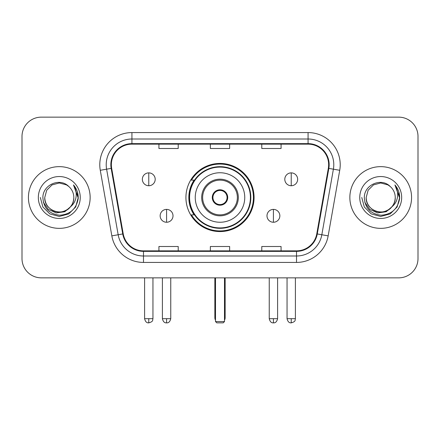 <?xml version="1.0" encoding="UTF-8"?>
<svg xmlns="http://www.w3.org/2000/svg" width="440" height="440" viewBox="0 0 440 440"><rect width="100%" height="100%" fill="white"/><g stroke="black" fill="none" stroke-linecap="round" stroke-linejoin="round"><path stroke-width="0.66" d="M185.928 197.5A34.073 34.073 0 0 0 220 231.572A34.073 34.073 0 0 0 254.073 197.5A34.073 34.073 0 0 0 220 163.427A34.073 34.073 0 0 0 185.928 197.5M194.101 214.858A31.18 31.18 0 0 1 194.101 180.142M22 136.428L22 258.572A19.283 19.283 0 0 0 41.283 277.855L398.717 277.855A19.283 19.283 0 0 0 418 258.572L418 136.428A19.283 19.283 0 0 0 398.717 117.145L41.283 117.145A19.283 19.283 0 0 0 22 136.428L22 258.572M28.43 197.5A30.855 30.855 0 0 0 59.285 228.355A30.855 30.855 0 0 0 90.145 197.5A30.855 30.855 0 0 0 59.285 166.645A30.855 30.855 0 0 0 28.43 197.5A30.855 30.855 0 0 0 59.285 228.355A30.855 30.855 0 0 0 90.145 197.5A30.855 30.855 0 0 0 59.285 166.645A30.855 30.855 0 0 0 28.43 197.5M349.855 197.5A30.855 30.855 0 0 0 380.716 228.355A30.855 30.855 0 0 0 411.57 197.5A30.855 30.855 0 0 0 380.716 166.645A30.855 30.855 0 0 0 349.855 197.5A30.855 30.855 0 0 0 380.716 228.355A30.855 30.855 0 0 0 411.57 197.5A30.855 30.855 0 0 0 380.716 166.645A30.855 30.855 0 0 0 349.855 197.5M111.359 164.714A20.57 20.57 0 0 1 131.929 144.144L308.072 144.144A20.57 20.57 0 0 1 328.328 168.289L316.767 233.86A20.57 20.57 0 0 1 296.511 250.855L143.489 250.855A20.57 20.57 0 0 1 123.233 233.86L111.672 168.289A20.57 20.57 0 0 1 111.359 164.714M110.842 164.714A21.087 21.087 0 0 0 111.161 168.377L122.727 233.948A21.087 21.087 0 0 0 143.489 251.372L296.511 251.372A21.087 21.087 0 0 0 317.273 233.948L328.84 168.377A21.087 21.087 0 0 0 308.072 143.627L131.929 143.627A21.087 21.087 0 0 0 110.842 164.714M100.276 170.297A32.142 32.142 0 0 1 131.929 132.572L308.072 132.572A32.142 32.142 0 0 1 339.724 170.297L328.163 235.868A32.142 32.142 0 0 1 296.511 262.427L143.489 262.427A32.142 32.142 0 0 1 111.837 235.868L100.276 170.297L106.607 169.18A25.713 25.713 0 0 1 131.929 139.001L308.072 139.001A25.713 25.713 0 0 1 333.394 169.18L321.833 234.751A25.713 25.713 0 0 1 296.511 255.998L143.489 255.998A25.713 25.713 0 0 1 118.168 234.751L106.607 169.18A25.713 25.713 0 0 1 106.216 164.714M398.717 117.145L41.283 117.145M41.283 277.855L398.717 277.855M418 258.572L418 136.428M317.273 233.948L321.833 234.751L333.394 169.18L339.724 170.297M210.359 144.144L210.359 148.495L229.642 148.495L229.642 144.144M158.928 144.144L158.928 148.495L178.216 148.495L178.216 144.144M261.784 144.144L261.784 148.495L281.072 148.495L281.072 144.144M229.642 250.855L229.642 246.505L210.359 246.505L210.359 250.855M178.216 250.855L178.216 246.505L158.928 246.505L158.928 250.855M281.072 250.855L281.072 246.505L261.784 246.505L261.784 250.855M70.417 206.833C62.706 217.261 44 210.59 44.759 197.5C44.952 202.978 47.377 207.174 52.019 210.084C61.078 215.881 74.311 208.241 73.816 197.5C73.618 202.978 71.198 207.174 66.55 210.084C57.497 215.881 44.264 208.241 44.759 197.5L46.706 190.234L52.019 184.916L59.285 182.974L66.55 184.916L68.805 186.522C59.89 177.177 42.724 184.877 42.884 197.5C43.538 208.109 49.159 214.016 59.752 215.215C70.186 214.456 76.335 208.918 78.205 198.589L78.232 197.5C78.177 192.737 76.593 188.551 73.475 184.943C75.845 188.837 76.681 193.023 75.983 197.5C75.3 201.311 73.447 204.424 70.417 206.833A14.531 14.531 0 0 0 73.816 197.5C74.311 208.241 61.078 215.881 52.019 210.084C47.377 207.174 44.952 202.978 44.759 197.5L46.706 190.234L52.019 184.916M73.816 197.5A14.531 14.531 0 0 0 68.805 186.522M71.346 206.058L64.785 211.734L56.188 212.933L48.279 209.352L43.335 202.213M38.33 197.5A20.955 20.955 0 0 0 59.285 218.455A20.955 20.955 0 0 0 80.245 197.5A20.955 20.955 0 0 0 59.285 176.545A20.955 20.955 0 0 0 38.33 197.5M73.475 184.943L78.227 198.049L77.341 191.757L78.227 198.049L77.341 191.757L78.227 198.049L73.618 185.108L78.227 198.049L73.618 185.108L78.232 197.5L75.697 206.976L68.761 213.912L59.285 216.447L49.813 213.912L42.878 206.976L40.337 197.5M73.618 185.108L78.227 198.061M195.25 197.5A24.75 24.75 0 0 1 220 172.75A24.75 24.75 0 0 1 244.75 197.5A24.75 24.75 0 0 1 220 222.25A24.75 24.75 0 0 1 195.25 197.5A24.75 24.75 0 0 0 220 222.25A24.75 24.75 0 0 0 244.75 197.5M202.642 197.5A17.358 17.358 0 0 0 220 214.858A17.358 17.358 0 0 0 237.358 197.5A17.358 17.358 0 0 0 220 180.142A17.358 17.358 0 0 0 202.642 197.5M194.486 180.142A30.855 30.855 0 0 0 194.486 214.858M250.41 197.5A30.41 30.41 0 0 0 220 167.096A30.41 30.41 0 0 0 189.59 197.5A30.41 30.41 0 0 0 220 227.909A30.41 30.41 0 0 0 250.41 197.5M212.284 197.5A7.716 7.716 0 0 0 220 205.216A7.716 7.716 0 0 0 227.716 197.5A7.716 7.716 0 0 0 220 189.783A7.716 7.716 0 0 0 212.284 197.5M253.429 197.5A33.429 33.429 0 0 1 191.433 214.858L194.53 214.858A30.822 30.822 0 0 0 240.394 220.611A30.822 30.822 0 0 0 240.394 174.389A30.822 30.822 0 0 0 194.53 180.142L191.433 180.142A33.429 33.429 0 0 1 253.429 197.5M212.531 195.569L212.795 195.569A7.458 7.458 0 0 1 227.205 195.569L226.804 195.569A7.073 7.073 0 0 1 220 204.573A7.073 7.073 0 0 1 213.197 195.569A7.073 7.073 0 0 1 226.804 195.569L227.469 195.569M212.795 195.569L213.197 195.569L212.795 195.569M227.469 199.43L227.205 199.43A7.458 7.458 0 0 1 212.795 199.43L212.531 199.43M227.205 199.43L226.804 199.43L227.205 199.43M215.501 277.855L215.501 321.574L224.499 321.574L224.499 277.855M215.501 321.574L216.788 322.856L223.212 322.856L224.499 321.574M148.77 172.876A6.429 6.429 0 0 0 142.346 179.306A6.429 6.429 0 0 0 148.77 185.735A6.429 6.429 0 0 0 155.199 179.306A6.429 6.429 0 0 0 148.77 172.876L148.77 185.735A6.429 6.429 0 0 0 155.199 179.306A6.429 6.429 0 0 0 148.77 172.876M291.231 172.876A6.429 6.429 0 0 0 284.801 179.306A6.429 6.429 0 0 0 291.231 185.735A6.429 6.429 0 0 0 297.655 179.306A6.429 6.429 0 0 0 291.231 172.876L291.231 185.735A6.429 6.429 0 0 0 297.655 179.306A6.429 6.429 0 0 0 291.231 172.876M166.579 209.391A6.429 6.429 0 0 0 160.149 215.82A6.429 6.429 0 0 0 166.579 222.25A6.429 6.429 0 0 0 173.008 215.82A6.429 6.429 0 0 0 166.579 209.391L166.579 222.25A6.429 6.429 0 0 0 173.008 215.82A6.429 6.429 0 0 0 166.579 209.391M273.422 209.391A6.429 6.429 0 0 0 266.992 215.82A6.429 6.429 0 0 0 273.422 222.25A6.429 6.429 0 0 0 279.851 215.82A6.429 6.429 0 0 0 273.422 209.391L273.422 222.25A6.429 6.429 0 0 0 279.851 215.82A6.429 6.429 0 0 0 273.422 209.391M395.241 197.5C395.736 208.241 382.503 215.881 373.45 210.084C368.803 207.174 366.382 202.978 366.185 197.5L368.132 190.234L373.45 184.916L380.716 182.974L387.981 184.916L390.231 186.522C381.315 177.177 364.15 184.877 364.309 197.5C364.964 208.109 370.59 214.016 381.183 215.215C391.611 214.456 397.76 208.918 399.63 198.589L399.663 197.5C399.608 192.737 398.024 188.551 394.906 184.943C397.276 188.837 398.112 193.023 397.408 197.5C396.732 201.311 394.878 204.424 391.848 206.833A14.531 14.531 0 0 0 395.241 197.5C395.049 202.978 392.623 207.174 387.981 210.084C378.923 215.881 365.69 208.241 366.185 197.5C366.382 202.978 368.803 207.174 373.45 210.084C382.503 215.881 395.736 208.241 395.241 197.5A14.531 14.531 0 0 0 390.231 186.522M391.848 206.833C384.137 217.261 365.431 210.59 366.185 197.5M392.772 206.058L386.21 211.734L377.619 212.933L369.705 209.352L364.766 202.213M359.755 197.5A20.955 20.955 0 0 0 380.716 218.455A20.955 20.955 0 0 0 401.671 197.5A20.955 20.955 0 0 0 380.716 176.545A20.955 20.955 0 0 0 359.755 197.5M394.906 184.943L399.652 198.049L398.772 191.757L399.652 198.049L398.772 191.757L399.652 198.049L395.049 185.108L399.652 198.049L395.049 185.108L399.663 197.5L397.122 206.976L390.187 213.912L380.716 216.447L371.239 213.912L364.304 206.976L361.768 197.5M395.049 185.108L399.652 198.061M308.072 132.572L308.072 143.627M106.607 169.18L111.161 168.377M143.489 262.427L143.489 251.372M296.511 251.372L296.511 262.427M111.837 235.868L122.727 233.948M328.84 168.377L333.394 169.18M131.929 132.572L131.929 143.627M321.833 234.751L328.163 235.868M238.321 197.5A18.321 18.321 0 0 0 220 179.179A18.321 18.321 0 0 0 201.68 197.5A18.321 18.321 0 0 0 220 215.82A18.321 18.321 0 0 0 238.321 197.5M214.858 277.855L214.858 317.713L215.501 317.713M224.499 317.713L225.143 317.713L225.143 277.855M148.77 318.681L144.595 318.681C145.321 321.657 146.713 323.054 148.77 322.856L148.77 318.681L152.95 318.681L152.95 277.855M291.231 318.681L287.05 318.681C287.782 321.657 289.173 323.054 291.231 322.856L291.231 318.681L295.405 318.681L295.405 277.855M166.579 318.681L162.399 318.681C163.13 321.657 164.522 323.054 166.579 322.856L166.579 318.681L170.759 318.681L170.759 277.855M273.422 318.681L269.242 318.681C269.973 321.657 271.365 323.054 273.422 322.856L273.422 318.681L277.602 318.681L277.602 277.855M214.858 317.713A5.143 5.143 0 0 0 215.501 320.205M224.499 320.205A5.143 5.143 0 0 0 225.143 317.713M144.595 318.681L144.595 277.855M152.95 318.681C152.361 319.974 153.84 321.448 148.77 322.856M287.05 318.681L287.05 277.855M295.405 318.681C294.817 319.974 296.302 321.448 291.231 322.856M162.399 318.681L162.399 277.855M170.759 318.681C170.027 321.657 168.636 323.054 166.579 322.856M269.242 318.681L269.242 277.855M277.602 318.681C276.87 321.657 275.478 323.054 273.422 322.856"/></g></svg>
